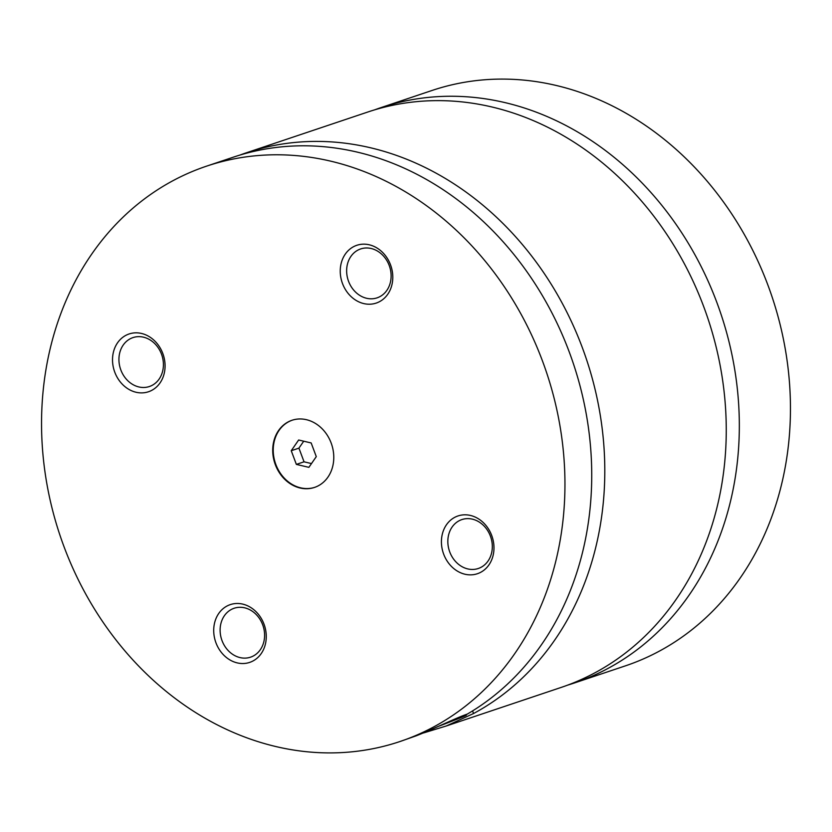 <?xml version="1.0" encoding="UTF-8"?>
<svg xmlns="http://www.w3.org/2000/svg" width="832" height="832" viewBox="0 0 832 832"><rect width="100%" height="100%" fill="white"/><g stroke="black" fill="none" stroke-linecap="round" stroke-linejoin="round"><path stroke-width="1.25" d="M567.642 685.131A303.503 256.547 -108.6 0 0 574.215 683.041A303.503 256.547 -108.6 0 0 716.758 302.193A303.503 256.547 -108.6 0 0 381.046 107.588A303.503 256.547 -108.6 0 0 374.546 109.886M472.586 710.892L473.522 713.544L446.285 725.982L561.142 687.43A303.503 256.547 -108.6 0 0 707.762 318.063A303.503 256.547 -108.6 0 0 367.973 111.966L246.511 152.745A303.503 256.547 -108.6 0 0 240.011 155.043M399.838 741.572L415.927 735.914C432.65 729.477 456.602 717.621 467.23 714.126A303.503 256.547 -108.6 0 0 563.93 338.551A303.503 256.547 -108.6 0 0 233.449 157.134L206.669 166.119A303.503 256.547 -108.6 0 0 64.116 546.967A303.503 256.547 -108.6 0 0 399.838 741.572A303.503 256.547 -108.6 0 0 542.381 360.724A303.503 256.547 -108.6 0 0 206.669 166.119M422.947 733.075A303.503 256.547 -108.6 0 0 424.06 732.794L424.008 732.638M473.522 713.544A303.503 256.547 -108.6 0 0 578.739 338.385A303.503 256.547 -108.6 0 0 246.511 152.745M331.146 442.988A35.412 29.931 -108.6 0 0 291.98 420.274A35.412 29.931 -108.6 0 0 275.35 464.714A35.412 29.931 -108.6 0 0 314.517 487.417A35.412 29.931 -108.6 0 0 331.146 442.988M292.24 420.191A35.412 29.931 -108.6 0 0 275.86 464.537A35.412 29.931 -108.6 0 0 314.777 487.323M438.651 726.253A32.885 0.707 159.5 0 0 452.192 721.074A32.885 0.707 159.5 0 0 466.336 715.166A32.885 0.707 159.5 0 0 457.298 718.006M446.285 725.982L424.06 732.794M162.812 353.506A30.472 25.761 -108.6 0 0 128.128 334.318A30.472 25.761 -108.6 0 0 114.785 372.216A30.472 25.761 -108.6 0 0 149.469 391.404A30.472 25.761 -108.6 0 0 162.812 353.506M120.848 369.98A25.802 21.809 -108.6 0 0 149.375 386.526A25.802 21.809 -108.6 0 0 161.502 354.151A25.802 21.809 -108.6 0 0 132.964 337.605A25.802 21.809 -108.6 0 0 120.848 369.98M390.53 264.836A30.472 25.761 -108.6 0 0 355.846 245.648A30.472 25.761 -108.6 0 0 342.503 283.535A30.472 25.761 -108.6 0 0 377.187 302.734A30.472 25.761 -108.6 0 0 390.53 264.836M348.556 281.31A25.802 21.809 -108.6 0 0 377.094 297.846A25.802 21.809 -108.6 0 0 389.21 265.481A25.802 21.809 -108.6 0 0 360.672 248.934A25.802 21.809 -108.6 0 0 348.556 281.31M264.004 624.156A30.472 25.761 -108.6 0 0 229.32 604.968A30.472 25.761 -108.6 0 0 215.977 642.855A30.472 25.761 -108.6 0 0 250.661 662.043A30.472 25.761 -108.6 0 0 264.004 624.156M222.03 640.63A25.802 21.809 -108.6 0 0 250.567 657.166A25.802 21.809 -108.6 0 0 262.683 624.79A25.802 21.809 -108.6 0 0 234.146 608.254A25.802 21.809 -108.6 0 0 222.03 640.63M491.712 535.486A30.472 25.761 -108.6 0 0 457.028 516.298A30.472 25.761 -108.6 0 0 443.685 554.185A30.472 25.761 -108.6 0 0 478.369 573.373A30.472 25.761 -108.6 0 0 491.712 535.486M449.748 551.949A25.802 21.809 -108.6 0 0 478.286 568.495A25.802 21.809 -108.6 0 0 490.402 536.12A25.802 21.809 -108.6 0 0 461.864 519.584A25.802 21.809 -108.6 0 0 449.748 551.949M574.215 683.041L625.331 665.881A303.503 256.547 -108.6 0 0 767.884 285.033A303.503 256.547 -108.6 0 0 432.162 90.428L381.046 107.588M308.88 467.345L316.285 456.633L311.168 442.957L298.646 440.003L291.242 450.715L296.358 464.391L308.88 467.345M303.722 441.199L298.927 448.136L304.044 461.812L311.49 463.57M304.044 461.812L296.358 464.391M298.927 448.136L291.242 450.715M466.336 715.166L466.731 714.293"/></g></svg>
